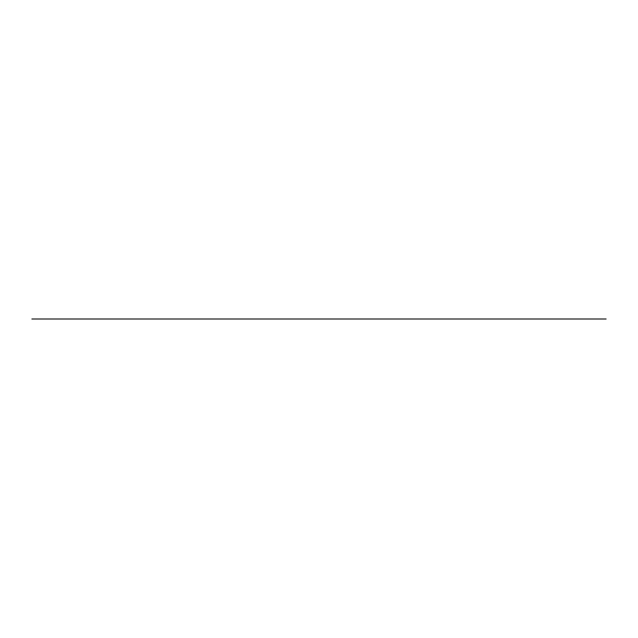<?xml version="1.0" encoding="UTF-8"?>
<svg xmlns="http://www.w3.org/2000/svg" width="638" height="638" viewBox="0 0 638 638"><rect width="100%" height="100%" fill="white"/><g stroke="black" fill="none" stroke-linecap="round" stroke-linejoin="round"><path stroke-width="0.96" d="M606.1 319L31.9 319"/></g></svg>
